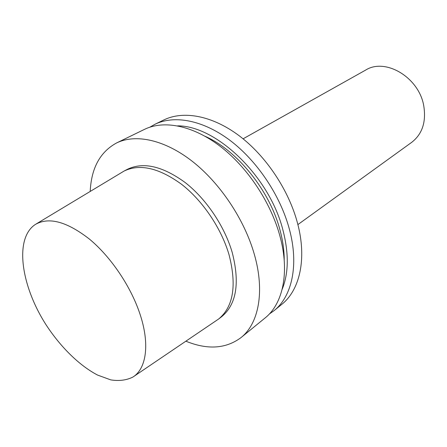 <?xml version="1.0" encoding="UTF-8"?>
<svg xmlns="http://www.w3.org/2000/svg" width="447" height="447" viewBox="0 0 447 447"><rect width="100%" height="100%" fill="white"/><g stroke="black" fill="none" stroke-linecap="round" stroke-linejoin="round"><path stroke-width="0.67" d="M139.715 313.274C150.097 343.654 146.493 368.741 132.871 377.072C126.484 380.257 119.109 381.196 110.761 379.889L97.58 375.072C79.354 365.545 60.658 347.123 46.186 324.991C20.975 285.89 14.053 238.324 35.369 224.444C48.913 216.694 66.961 221.6 89.517 239.167C110.694 256.746 130.502 285.929 139.715 313.274M36.235 223.925L124.143 171.017C139.922 163.501 159.082 167.943 181.633 184.343C202.742 200.77 221.282 228.249 229.037 254.717C236.893 285.287 233.44 306.709 218.667 318.985L133.709 376.508M124.143 171.017L127.535 169.245C143.336 161.713 162.496 166.105 185.002 182.41C206.067 198.747 224.534 226.109 232.222 252.494C240.005 282.973 236.497 304.357 221.701 316.649L218.667 318.985M90.205 191.405C91.317 168.078 100.117 151.924 116.594 142.945C135.631 133.636 164.546 139.62 192.428 161.423C220.254 183.253 244.565 219.756 254.404 254.606C265.054 291.757 258.601 323.734 240.967 337.636C225.891 348.816 207.537 350.007 185.902 341.206M116.594 142.945L144.554 129.334C163.837 119.913 192.623 125.322 219.991 146.158C247.308 167.027 270.804 202.245 279.962 236.178C289.885 272.346 282.917 303.887 265.065 317.985L240.967 337.636M205.112 136.296C237.335 150.455 269.893 190.841 280.057 230.289C282.856 240.749 284.236 250.689 284.208 260.115M177.66 125.864C216.499 125.596 269.737 176.66 283.04 230.49C288.958 253.728 288.656 273.368 282.135 289.41M149.913 127.155L154.936 124.283C174.296 114.829 203.016 120.025 230.188 140.509C257.31 161.026 280.504 195.775 289.421 229.361C299.082 265.16 291.93 296.529 274.017 310.687L269.295 314.04M154.936 124.283L163.926 119.908C183.348 110.426 212.007 115.449 239.005 135.625C265.948 155.841 288.891 190.182 297.596 223.466C307.033 258.942 299.736 290.159 281.761 304.373L274.017 310.687M243.09 138.816L365.646 70.084C385.314 57.54 418.9 77.286 423.739 105.721C426.337 121.819 422.348 134.005 411.771 142.286L297.886 224.595"/></g></svg>
